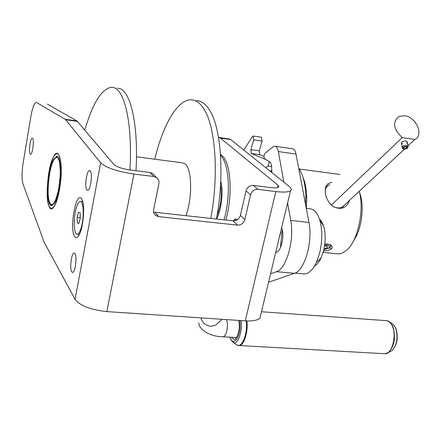 <?xml version="1.0" encoding="UTF-8"?>
<svg xmlns="http://www.w3.org/2000/svg" width="441" height="441" viewBox="0 0 441 441"><rect width="100%" height="100%" fill="white"/><g stroke="black" fill="none" stroke-linecap="round" stroke-linejoin="round"><path stroke-width="0.66" d="M86.811 189.873C84.341 187.05 86.712 170.226 89.551 170.518L90.311 170.948C92.836 173.605 90.444 190.71 87.61 190.347L86.811 189.873M74.617 236.497C69.149 228.807 76.177 190.143 81.557 198.797L82.417 200.622C84.997 207.391 83.228 227.242 79.391 234.48C77.61 237.914 76.017 238.587 74.617 236.497M71.668 271.717C69.463 268.398 71.519 252.726 74.132 252.991L75.02 253.619C77.274 256.783 75.207 272.72 72.589 272.4L71.668 271.717M30.087 153.986C28.45 151.897 30.357 137.895 32.248 138.176L32.7 138.463C34.37 140.431 32.447 154.631 30.556 154.3L30.087 153.986M36.476 102.494L36.156 102.444C34.194 103.133 32.458 107.643 30.958 115.972L23.147 162.85C21.747 172.238 21.697 179.283 23.004 183.985L44.122 242.164L75.053 299.356L100.636 162.806C106.16 167.778 117.262 171.527 133.937 174.052L153.7 176.494L150.012 172.497L152.784 173.556L154.455 175.353M36.636 102.571L65.136 119.279L76.977 120.955L113.888 164.476C116.694 166.946 122.207 168.804 130.426 170.05L150.012 172.497M47.385 104.148L76.977 120.955M77.522 121.424L65.659 119.748L65.136 119.279M65.659 119.748L100.636 162.806M260.747 314.78L259.931 318.165C257.533 320.37 252.643 321.268 245.268 320.861L106.854 311.594C90.67 309.852 80.069 305.773 75.053 299.356M245.268 320.861L275.796 191.565C283.337 192.436 288.238 192.177 290.509 190.788C291.914 189.762 291.556 188.379 289.428 186.648L230.737 139.571L220.428 138.099L218.521 137.443M275.796 191.565L257.963 189.365C254.242 189.294 251.761 191.124 250.527 194.861L246.017 190.848C247.236 187.144 249.689 185.33 253.382 185.407L271.072 187.612C274.853 188.059 277.323 187.932 278.48 187.238L278.883 186.35L277.99 185.203L277.411 187.651M219.359 137.526L229.017 138.909L230.737 139.571M220.428 138.099L277.99 185.203M220.743 181.135C223.609 191.124 221.531 209.795 216.531 219.017M246.017 190.848L240.422 215.384L244.843 219.618L250.527 194.861M244.843 219.618C243.63 223.306 241.161 225.136 237.44 225.114L233.085 220.82C236.778 220.842 239.22 219.034 240.422 215.384M233.085 220.82L155.072 212.325L158.754 216.674L237.44 225.114M158.754 216.674L155.794 215.539C153.937 214.045 153.214 212.06 153.622 209.596L158.887 183.803C159.317 181.19 158.517 179.107 156.5 177.558L153.7 176.494M153.589 211.978L155.072 212.325M58.714 154.714L59.822 157.095L60.643 160.717L61.277 170.915L60.461 183.224L59.546 189.365L58.355 195.065L55.417 203.968L53.83 206.73L52.27 208.169L50.814 208.235L49.535 206.945C42.766 197.27 51.944 144.157 58.714 154.714M185.909 215.682C192.618 198.218 192.017 168.517 185.049 163.848L182.359 162.812L136.456 156.82M50.324 203.681L51.459 204.591L52.738 204.321L54.094 202.871L55.461 200.297L57.947 192.337L58.934 187.348L60.13 176.643L60.279 171.494L59.64 162.944L58.89 159.978L57.898 158.099C56.608 156.671 55.175 157.42 53.598 160.342C48.923 168.583 46.399 194.283 49.508 202.017L50.324 203.681M52.06 205.572L51.145 204.723M55.913 157.553L57.363 156.555M129.919 169.983C132.631 124.191 124.759 89.374 113.254 87.483L111.319 87.268C101.584 88.922 92.748 103.183 84.799 130.04M135.988 170.744C138.661 125.057 130.619 90.295 118.949 88.376L117.681 88.178M210.781 218.389C219.012 174.868 215.528 126.44 203.907 108.971C200.06 102.913 195.765 99.853 191.014 99.793C177.442 99.484 162.806 125.172 154.802 159.212M216.437 219.006C224.701 175.59 221.123 127.273 209.365 109.815C205.467 103.756 201.124 100.697 196.322 100.631M279.048 238.531L275.597 252.902M54.486 203.163L51.801 205.616C45.726 207.016 47.319 169.857 53.703 159.251L56.63 156.395C62.743 154.582 61.034 193.29 54.486 203.163M53.659 156.665C57.947 150.326 60.5 154.207 61.316 168.308C61.63 181.659 58.372 199.536 54.535 205.848C45.489 221.867 44.822 171.555 53.659 156.665M349.752 200.148C346.361 208.306 340.733 210.363 332.861 206.316C328.595 202.783 326.053 198.252 325.249 192.723L325.458 187.778C326.296 184.592 328.429 182.833 331.869 182.497M330.877 204.602L332.338 205.815C336.053 208.306 339.741 208.582 343.385 206.653M324.824 243.934L330.474 244.716C332.415 246.039 332.646 247.473 331.158 249.016L327.939 250.51L323.512 251.045M328.402 248.382L329.956 247.522L330.618 246.591M330.728 245.824L330.105 244.523M336.841 253.768L339.449 253.862L341.736 253.321L346.312 250.549C357.679 241.618 364.624 210.39 359.255 191.284M353.803 240.339C361.885 229.221 364.773 205.082 359.514 192.348M305.58 204.635L305.745 195.942C305.31 183.489 302.961 174.25 298.695 168.23M306.374 208.417L306.771 197.574C306.528 189.432 305.271 182.673 303 177.304M329.741 184.603L327.718 185.6L326.153 187.419L325.508 189.073L325.271 192.888M243.774 150.028L252.434 136.578L253.305 136.054L253.696 139.88L250.885 149.648L251.276 153.485L266.028 159.625M261.513 137.256L262.108 141.092L259.269 150.822L259.677 154.648L263.933 156.401M268.867 161.318L269.038 163.137L268.453 165.414L265.906 167.784M271.799 171.169L271.259 172.073M287.598 202.915L290.74 220.379C294.665 239.827 286.352 269.115 276.479 271.7L270.576 273.822M275.256 146.302L292.273 148.733C294.059 148.882 295.305 150.657 296.016 154.063L308.943 222.413C313.033 241.729 304.599 270.763 294.472 273.304L268.558 282.246M271.843 172.547L271.584 165.899L270.835 163.027L269.909 161.935L264.561 158.76C263.619 157.09 263.779 155.26 265.047 153.264L272.814 146.996L274.743 146.225C276.485 146.368 277.692 148.154 278.37 151.577L283.877 182.194M279.379 237.153L280.873 232.137L280.592 232.104M281.639 227.749C285.002 235.45 280.928 252.528 275.807 252.384M407.997 145.817L414.772 139.499C424.121 135.365 416.326 117.091 404.755 115.74L398.664 116.534C392.247 122.339 393.455 129.345 402.28 137.559L331.389 205.065M414.772 139.499L402.28 137.559M407.39 142.156C406.448 140.602 404.579 140.569 401.79 142.057L401.453 143.193L402.787 143.904M406.354 143.281L406.966 142.845M342.133 207.253L404.474 149.102M231.332 337.271L233.917 339.41C237.539 339.735 240.588 327.657 238.675 320.42M403.443 147.922L403.487 148.193C404.116 146.886 405.296 146.594 407.015 147.305L406.988 147.768L407.853 147.779L407.958 147.233C406.558 146.043 404.816 146.169 402.721 147.619L402.705 148.556C404.265 149.405 405.929 149.212 407.693 147.989L407.727 147.779M408.019 146.853L408.046 146.12C406.315 144.979 404.403 145.177 402.291 146.715L402.55 148.259M403.487 148.193L404.447 148.639L405.985 148.446L406.883 147.911L406.74 147.046M406.988 147.768L406.883 147.145M406.883 147.911L407.693 147.989M323.81 249.815L329.03 247.897L329.576 247.032L328.738 245.67L324.697 244.981M328.165 248.531L330.259 247.131L330.695 245.687L329.708 244.639L326.224 243.818M327.095 246.194L327.305 247.864L327.205 246.21L324.559 245.907M327.305 247.864L323.986 249.038M306.291 208.411L309.769 208.819C314.135 209.034 317.492 212.854 319.852 220.291C322.514 230.114 322.454 240.99 319.675 252.919L316.34 262.522C312.741 269.964 308.739 273.784 304.329 273.982L303.099 273.872M319.361 218.775L321.814 221.751L323.694 226.233C325.712 233.647 325.673 241.833 323.573 250.791L321.054 258.029C319.113 262.114 316.919 264.798 314.461 266.088M280.393 247.748L282.251 229.761M76.001 208.907C73.156 219.177 73.901 234.937 77.274 234.237C78.757 233.989 80.141 231.547 81.431 226.917C84.363 216.559 83.558 200.578 80.218 201.383C78.691 201.669 77.285 204.172 76.001 208.907M80.273 218.163L78.889 223.378L77.313 223.003L77.114 217.457L78.481 212.264L80.064 212.59L80.273 218.163M78.945 223.168L77.313 223.003M80.256 217.782L77.114 217.457M235.77 220.511L235.092 219.039L233.432 220.847M234.154 220.836L235.119 220.693M235.092 219.039L237.892 219.348M220.472 154.201L223.482 156.99C231.205 166.246 232.49 197.182 225.803 220.026M220.55 155.386L221.74 156.759C229.43 166.014 230.704 196.973 224.028 219.833M220.561 184.669C222.126 195.385 220.941 205.771 217.005 215.825M106.854 311.594L133.937 174.052M253.382 185.407L257.963 189.365M331.158 249.016L329.956 247.522M253.696 139.88L262.108 141.092M250.885 149.648L259.269 150.822M251.276 153.485L259.677 154.648M267.952 166.086L271.639 166.582M269.6 170.744L271.794 171.036M294.472 273.304L276.479 271.7M308.943 222.413L290.74 220.379M296.016 154.063L278.37 151.577M198.72 322.801C199.486 331.037 212.022 336.836 223.019 336.775L224.337 336.18C226.591 333.545 227.595 329.273 227.347 323.363L226.613 319.609M200.848 317.889C202.485 322.84 205.809 325.656 210.82 326.34L215.517 325.331L218.218 322.806M384.458 353.71L384.905 353.732C391.955 354.459 396.994 335.706 392.281 325.943C390.726 322.531 388.742 320.767 386.338 320.657L261.474 311.754M389.216 321.555L392.733 326.075C395.946 336.819 394.607 345.584 388.714 352.376L387.077 353.313M390.324 351.516L392.049 350.595C397.176 344.708 398.339 337.106 395.538 327.79L393.168 324.372L392.319 323.771M230.064 337.194C233.399 349.189 242.335 334.041 239.684 320.486M240.99 320.574C242.919 331.897 237.181 346.576 232.699 342.128L229.987 337.541M233.427 342.596L236.503 344.548C241.492 349.465 248.013 333.947 246.243 320.916M246.894 320.943C248.338 331.979 243.862 345.948 239.121 345.524L238.824 345.512M290.509 190.788L259.931 318.165M155.794 215.539L154.113 213.543M152.784 173.556L156.5 177.558M57.137 156.461L56.63 156.395M332.867 206.316L332.343 205.809M338.324 253.917L323.137 252.406M306.771 197.574L305.745 195.942M339.983 174.482L299.235 169.002M325.452 187.794L325.519 189.073M328.699 185L326.048 187.623M253.261 136.043L261.557 137.25M223.019 336.775L236.459 337.574M218.179 322.867L221.977 319.301M386.735 320.679L390.015 322.139L393.168 324.372L395.715 327.955C398.609 337.117 397.385 344.664 392.049 350.595L388.714 352.376L384.905 353.732L239.121 345.524L237.181 345M401.376 142.735L402.098 147.151M407.313 141.704L408.046 146.12M407.958 147.233L408.112 146.291M329.03 247.897L330.061 247.34M323.694 226.233L319.852 220.291M321.054 258.029L316.34 262.522M294.902 273.144L304.329 273.982M79.408 234.447L77.274 234.237M82.726 201.658L80.604 201.427"/></g></svg>
